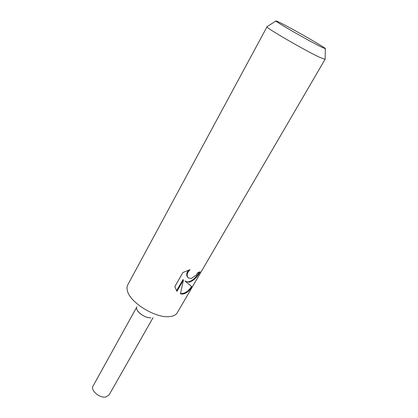 <?xml version="1.0" encoding="UTF-8"?>
<svg xmlns="http://www.w3.org/2000/svg" width="418" height="418" viewBox="0 0 418 418"><rect width="100%" height="100%" fill="white"/><g stroke="black" fill="none" stroke-linecap="round" stroke-linejoin="round"><path stroke-width="0.63" d="M325.126 59.215L177.289 312.711C176.265 314.44 174.447 315.621 171.824 316.254L169.217 316.63C155.689 318.202 130.641 302.987 127.574 291.419C126.748 288.854 126.806 286.685 127.751 284.914L267.097 26.653M136.911 306.796C134.413 310.313 144.753 318.495 150.867 317.764C146.18 318.276 137.992 313.301 136.838 309.252M189.176 282.202L185.383 281.361L192.071 286.884C189.155 291.294 185.89 293.702 182.279 294.1L180.424 293.833L183.445 280.05L176.939 291.362L174.844 286.617L182.912 272.505L190.122 269.657C186.825 272.98 186.292 275.77 188.539 278.022L191.35 278.456L196.021 275.211L197.923 272.562L200.18 271.784C197.286 277.228 193.618 280.697 189.176 282.202M325.173 59.408L319.587 57.282C304.769 50.39 265.529 27.619 266.903 26.778L266.909 26.71M320.695 46.68C308.223 40.536 275.149 21.527 275.911 20.984C275.833 20.66 277.735 21.485 281.607 23.445C295.38 30.368 327.66 48.984 325.371 48.734L320.695 46.68M199.156 272.222C195.645 278.393 189.27 284.135 184.934 280.891L185.383 281.361M187.917 277.427C186.078 275.504 186.334 273.053 188.685 270.075M176.527 290.803L182.979 279.569L183.445 280.05M180.508 293.504C184.51 293.896 188.168 291.565 191.481 286.518M153.077 317.628L109.061 394.989L105.916 396.98C99.698 398.458 90.189 390.281 93.068 386.018L136.216 308.056M275.911 20.984L266.903 26.778M325.371 48.734L325.12 59.45"/></g></svg>
